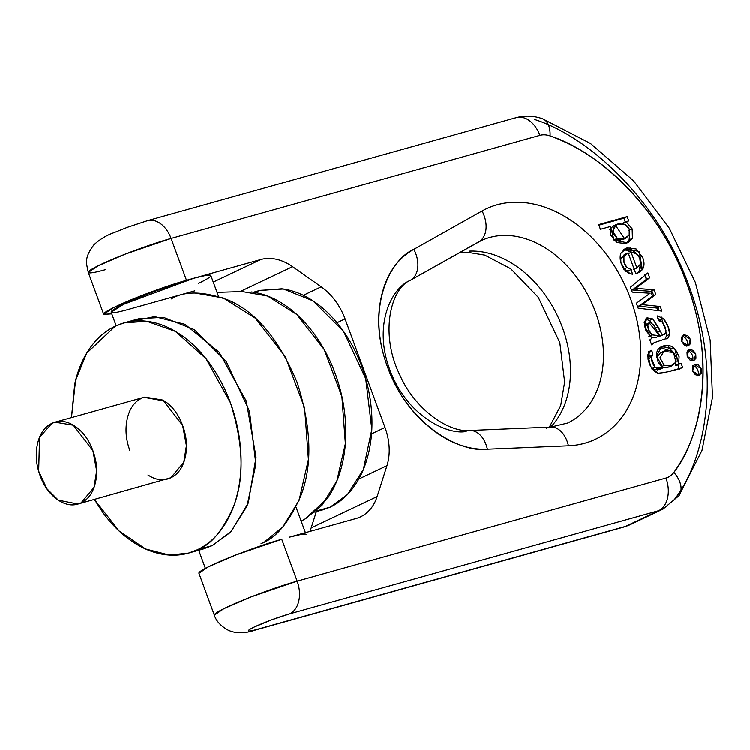 <?xml version="1.0" encoding="UTF-8"?>
<svg xmlns="http://www.w3.org/2000/svg" width="750" height="750" viewBox="0 0 750 750"><rect width="100%" height="100%" fill="white"/><g stroke="black" fill="none" stroke-linecap="round" stroke-linejoin="round"><path stroke-width="1.12" d="M189.6 552.741L203.4 548.888L212.334 545.541L197.372 549.722C207.206 545.053 215.634 537.722 222.637 527.737C229.641 517.753 234.694 505.875 237.797 492.094C240.891 478.312 241.809 463.688 240.534 448.209C239.269 432.731 235.903 417.591 230.456 402.769C225 387.956 217.875 374.597 209.072 362.691C200.278 350.794 190.463 341.259 179.653 334.078C168.844 326.906 157.847 322.641 146.672 321.281C135.497 319.931 124.987 321.591 115.153 326.259C105.309 330.928 96.891 338.259 89.887 348.244C82.884 358.228 77.831 370.106 74.728 383.888L71.466 417.581L75.553 380.484L86.625 353.278L115.153 326.259L124.088 322.913L146.803 321.3L175.425 331.434L206.044 358.744L230.456 402.769C243.459 443.803 244.528 478.294 233.663 506.241C222.909 530.597 210.816 545.091 197.372 549.722L212.334 545.541L230.4 532.341L247.031 506.156L255.881 464.137L249.497 411.122L226.312 361.678L194.222 329.634L163.397 317.344L139.05 318.731L125.456 322.528M94.331 499.416L103.444 513.281C112.247 525.188 122.053 534.722 132.872 541.894C143.681 549.075 154.669 553.341 165.853 554.691C177.028 556.05 187.528 554.391 197.372 549.722L188.438 553.069L169.275 555.009L145.528 548.916L119.062 530.925L94.35 499.416M143.981 397.312L164.578 401.044C172.584 406.359 178.603 414.497 182.644 425.466C186.675 436.434 187.547 447.028 185.25 457.228C182.953 467.428 178.162 474.262 170.878 477.712C163.594 481.172 155.953 480.244 147.947 474.938M129.881 450.516C125.85 439.537 124.978 428.953 127.275 418.753C129.572 408.553 134.362 401.719 141.647 398.259M77.925 504L170.878 477.712L183.778 462.253L186.412 445.631L182.644 425.466L163.078 400.106L144.825 397.069L55.05 422.175L73.303 425.203L92.869 450.562L96.647 470.738L94.013 487.359L81.103 502.809L77.925 504L58.312 500.128L46.903 488.728L38.663 471.15L39.534 437.362L51.872 423.356L55.05 422.175M92.869 450.562C88.828 439.594 82.809 431.456 74.803 426.141C66.797 420.834 59.156 419.906 51.872 423.356C44.588 426.816 39.797 433.65 37.5 443.85C35.203 454.05 36.075 464.634 40.106 475.613C44.147 486.581 50.166 494.719 58.172 500.034C66.178 505.341 73.819 506.269 81.103 502.809C88.388 499.359 93.178 492.525 95.475 482.325C97.772 472.125 96.9 461.531 92.869 450.562M251.409 292.003C262.584 293.363 273.581 297.628 284.391 304.8C295.2 311.972 305.006 321.516 313.809 333.412C322.613 345.319 329.738 358.678 335.194 373.491C340.641 388.303 344.006 403.453 345.272 418.931C346.547 434.409 345.628 449.034 342.525 462.816C339.422 476.588 334.369 488.475 327.366 498.459L305.119 518.906M314.925 512.184L330.206 507.103L316.312 510.994L330.206 507.103L347.475 494.494L363.366 469.481L371.822 429.328L365.719 378.666L343.566 331.425L312.9 300.806L283.434 289.05L260.175 290.381L254.259 292.416M259.059 290.691L281.756 288.825C292.434 290.119 302.944 294.197 313.275 301.05C323.606 307.903 332.981 317.025 341.391 328.397C349.8 339.769 356.606 352.528 361.819 366.694C367.022 380.85 370.238 395.325 371.456 410.109C372.666 424.894 371.794 438.872 368.831 452.044C365.859 465.206 361.031 476.559 354.347 486.103C347.653 495.647 339.6 502.641 330.206 507.103L320.353 510.675M131.794 321.309L154.612 316.659L185.1 324.375L219.188 352.331L246.309 401.081L256.041 457.106L248.316 502.903L231.253 531.441L212.334 545.541L195.769 550.453M261.084 543.497C275.794 538.434 289.031 522.572 300.787 495.928C312.684 465.356 311.512 427.622 297.281 382.725C279.159 339.684 256.341 312.225 228.834 300.347C203.878 291.131 184.641 290.691 171.131 299.016M195.506 293.128L223.266 298.003L255.291 318.188L285.291 356.588L304.622 407.897L308.419 459.478L299.1 500.287L282.863 526.884L264.947 541.5M301.191 521.109L305.634 518.616L322.013 505.256L336.853 480.947L345.375 443.644L341.897 396.497L324.234 349.594L296.812 314.503L267.534 296.053L242.166 291.591L217.041 292.416M534.647 119.494C586.725 135.891 657.45 197.634 688.941 285.853C722.184 373.575 705.844 459.656 674.428 499.406M669.178 348.562L668.578 345.544L669.178 348.562M662.953 322.8L661.163 316.837L662.953 322.8M659.222 310.8L657.675 306.262L659.222 310.8M653.906 296.044L651.825 290.85L653.906 296.044M646.791 279.206L644.981 275.316M642.291 269.766L640.678 266.569L642.291 269.766M631.519 249.891L630.037 247.397L631.519 249.891M624.506 238.528L615.422 225.272M481.509 240.516A100.903 73.294 -115.4 0 1 590.241 299.738A100.903 73.294 -115.4 0 1 569.053 422.316A100.903 73.294 -115.4 0 0 590.241 299.738A100.903 73.294 -115.4 0 0 481.509 240.516M550.669 427.069A100.903 73.294 64.6 0 0 558.178 317.334A100.903 73.294 64.6 0 0 469.294 251.156A100.903 73.294 64.6 0 1 558.178 317.334A100.903 73.294 64.6 0 1 550.669 427.069M470.053 430.444A26.55 17.438 87.6 0 1 487.378 449.156A26.55 17.438 -92.4 0 0 470.053 430.444A26.55 17.438 87.6 0 0 465.15 431.625C446.747 434.55 406.613 415.706 389.7 369.506C372.638 323.363 392.709 287.681 409.631 280.734L477.834 242.4A26.55 18.225 60.7 0 0 478.669 241.959A26.55 18.225 -119.3 0 0 482.072 211.022C494.016 204.309 507.234 201.45 521.728 202.425C536.222 203.4 550.631 208.125 564.956 216.609C579.291 225.084 592.2 236.522 603.675 250.922C615.159 265.322 624.141 281.325 630.619 298.941C637.097 316.556 640.472 334.125 640.744 351.656C641.006 369.188 638.137 385.041 632.137 399.197C626.147 413.363 617.578 424.519 606.441 432.656C595.294 440.803 582.638 445.172 568.444 445.763L487.378 449.156C467.55 449.991 448.209 442.641 429.356 427.116C410.494 411.6 396.544 391.528 387.488 366.909C378.431 342.3 376.388 318.9 381.375 296.709C386.353 274.519 397.181 258.741 413.869 249.356L482.072 211.022A26.55 18.225 60.7 0 1 478.669 241.959M199.012 573.366C198.15 572.344 202.266 569.681 211.378 565.359C220.481 561.038 231.9 556.322 245.644 551.222C259.387 546.131 271.425 542.137 281.756 539.25L297.159 581.109A26.55 18.113 74.4 0 1 289.8 613.762L658.612 510.656L625.641 526.312L256.828 629.419C251.662 630.862 248.869 631.331 248.438 630.825C248.006 630.319 250.059 628.978 254.616 626.822L271.753 619.753L289.8 613.762L658.612 510.656L625.641 526.312A53.109 38.578 64.6 0 0 630.159 524.616L663.113 508.978A53.109 38.578 64.6 0 0 664.059 508.509A53.109 38.578 -115.4 0 1 663.131 508.969A53.109 38.578 -115.4 0 1 658.612 510.656A26.55 18.113 -105.6 0 0 665.962 478.003A26.55 19.284 64.6 0 0 673.875 472.378C690.703 449.006 700.275 420.394 702.581 386.522C704.878 352.65 699.6 318.234 686.728 283.256C673.856 248.278 655.191 217.594 630.712 191.213C606.244 164.822 579.366 146.4 550.078 135.928A26.55 19.284 64.6 0 0 539.897 135.356L171.084 238.463L186.487 280.331C176.166 283.219 164.128 287.213 150.384 292.303C136.641 297.403 125.213 302.119 116.109 306.441C107.006 310.763 102.881 313.425 103.753 314.447L111.759 313.875L103.678 314.316L113.184 307.856L140.625 296.025L193.969 278.241L186.487 280.331L171.084 238.463L125.222 254.166L97.781 265.997L88.275 272.456L103.678 314.316M309.881 531.384A53.109 38.578 64.6 0 0 311.184 527.85L316.284 511.809L311.184 527.85L377.128 496.537A53.109 38.578 -115.4 0 1 360.6 516.769A53.109 38.578 -115.4 0 1 356.034 518.484L289.237 537.159L356.034 518.484A53.109 38.578 -115.4 0 0 377.128 496.537L386.972 465.628L358.791 479.006L386.972 465.628L377.128 496.537L311.184 527.85A53.109 38.578 64.6 0 1 309.881 531.384M128.025 309.544L194.822 290.869L128.025 309.544C117.694 312.431 112.097 313.369 111.234 312.356C110.362 311.334 114.488 308.672 123.591 304.35C132.694 300.028 144.122 295.312 157.866 290.212C171.609 285.122 183.647 281.128 193.969 278.241C204.3 275.353 209.897 274.416 210.759 275.428C211.631 276.441 207.506 279.113 198.403 283.434M463.003 445.988L463.528 445.969L463.003 445.988M306.028 534.347C305.166 533.334 299.569 534.272 289.237 537.159L301.753 534.234L306.103 534.469M336.984 322.762L345.075 318.919L385.003 427.453A53.109 38.578 -115.4 0 1 386.972 465.628A53.109 38.578 -115.4 0 0 385.003 427.453L371.559 433.837L385.003 427.453L345.075 318.919L336.984 322.762M240.009 291.656L292.575 266.709L321.197 286.866A53.109 38.578 -115.4 0 1 345.075 318.919A53.109 38.578 -115.4 0 0 321.197 286.866L303.347 295.341L321.197 286.866L292.575 266.709L240.009 291.656M218.494 296.363L210.834 275.55L206.484 275.316L193.969 278.241L260.766 259.566L213.253 282.122L260.766 259.566L193.969 278.241L123.591 304.35L111.159 312.225L116.147 325.8M623.475 527.1A26.55 18.113 -105.6 0 0 625.641 526.312L256.828 629.419A26.55 18.113 74.4 0 1 254.672 630.206M625.641 526.312A26.55 18.113 74.4 0 1 623.709 527.034L630.103 524.634A53.109 38.578 -115.4 0 1 625.641 526.312M260.766 259.566A53.109 38.578 -115.4 0 1 292.575 266.709A53.109 38.578 -115.4 0 0 260.766 259.566M627.159 216.656L628.744 220.95L626.091 221.7L632.166 228.872L632.409 238.331L632.166 228.872L626.128 221.803L622.828 223.369L623.756 223.837L622.828 223.369L626.091 221.7L622.791 223.266L628.744 220.95L627.159 216.656L623.869 218.222L625.444 222.516L623.869 218.222L598.894 225.206L623.869 218.222L627.159 216.656L598.678 224.625L627.159 216.656M636.319 253.65C639.562 256.134 640.941 259.641 640.481 264.169L636.928 268.069L640.481 264.169L639.778 258.122L636.319 253.65L631.144 252.356L636.319 253.65M657.562 369.928L663.066 367.828L655.078 367.341L651.141 357.525L652.266 362.991L655.078 367.341L651.778 368.906L655.078 367.341L657.384 368.55L663.066 367.828L658.144 362.316L656.466 355.022C656.644 350.194 659.044 347.147 663.675 345.9C668.344 344.644 672.319 345.919 675.591 349.725L679.116 356.747L678.638 363.956L681.103 363.272L682.706 367.622L665.709 372.375L657.919 373.247L650.644 366.478L647.831 354.834L651.75 350.278L652.884 355.012M660.919 346.997L661.763 346.594L674.831 348.919L678.6 363.853L675.3 365.419L676.191 361.397L675.3 365.419L681.103 363.272L682.706 367.622C673.106 370.856 664.847 372.731 657.919 373.247C651.544 370.191 648.178 364.05 647.831 354.834L650.644 350.681L651.75 350.278L649.716 351.234L651.75 350.278L652.913 355.003L651.141 357.525L652.913 355.003L649.603 356.569L652.913 355.003M648.45 351.844L649.612 356.569L647.85 359.091L651.141 357.525L647.85 359.091L649.612 356.569L648.45 351.844M635.606 288.45L638.738 288.619L635.438 290.184L650.775 291.356L652.556 296.203L638.766 306.216L656.925 308.091L657.863 310.631L656.925 308.091L638.766 306.216L642.066 304.65L660.225 306.525L661.922 311.137L638.137 308.166L636.337 303.272L650.128 293.259L632.25 292.162L630.441 287.241L647.869 272.953L649.669 277.847L635.606 288.45L632.316 290.016L650.775 291.356L652.556 296.203L643.153 302.963L646.453 301.397L642.066 304.65L660.225 306.525L656.925 308.091L660.225 306.525L661.922 311.137L638.137 308.166L636.337 303.272L650.128 293.259L632.25 292.162L630.441 287.241L647.869 272.953L649.669 277.847L646.378 279.413L632.316 290.016L635.438 290.184L638.738 288.619L654.066 289.791L655.856 294.637L638.728 306.103L642.028 304.537L655.856 294.637L652.556 296.203L655.856 294.637L654.066 289.791L650.775 291.356L654.066 289.791L635.606 288.45L632.316 290.016L646.378 279.413L644.578 274.519L646.378 279.413L649.669 277.847L635.606 288.45M629.109 239.897L629.728 233.541L629.109 239.897L632.409 238.331L625.772 243.675L616.912 242.522L610.819 235.331L610.472 226.528L600.413 229.341L598.678 224.625L600.413 229.341L610.472 226.528L614.091 240.309L627.909 242.906L632.409 238.331L629.109 239.897L626.138 243.572L629.109 239.897M628.866 230.438L632.166 228.872L628.866 230.438M656.681 357.834L660.319 352.959L663.609 351.394L673.528 352.5L675.909 362.213L676.219 357.338L673.744 352.706C671.203 350.119 668.016 349.594 664.172 351.15L659.934 357.769L664.275 365.344L659.953 358.012L663.609 351.394M660.975 366.909L664.275 365.344L670.603 366.141L675.909 362.213L672.722 365.419L664.275 365.344L660.975 366.909M652.181 334.913L659.672 335.756L653.616 324.881L650.269 322.603L647.784 324.806L648.684 329.962L652.181 334.913C648.956 331.622 647.494 328.256 647.784 324.806L649.172 322.866L659.672 335.756L652.181 334.913L648.881 336.478L652.181 334.913M649.172 322.866L645.872 324.431L644.475 326.438L647.784 324.806L644.484 326.372L646.969 324.169M640.566 267.45L639.094 271.284L637.003 273.356L639.094 271.284L640.566 263.634M632.822 250.556L636.45 253.734L623.672 249.478L632.822 250.556M627.928 271.059L628.538 273.309L627.928 271.059L623.7 269.137L627.928 271.059L631.228 269.494L632.559 274.453L626.025 271.519L620.897 262.622L620.644 253.566L626.972 247.903L636.112 248.991L642.741 257.616C644.569 262.425 644.447 266.456 642.394 269.719L635.831 273.712L628.172 252.891L623.925 256.978L624.009 262.538L627 267.572L631.228 269.494L627 267.572C624.056 264.45 623.034 260.916 623.925 256.978L628.172 252.891L635.831 273.712L638.803 272.634L642.394 269.719L639.253 251.578L625.191 248.578L620.644 253.566C619.219 259.781 621.019 265.772 626.025 271.519L632.559 274.453L631.228 269.494L627.928 271.059M620.625 258.544L620.288 260.119L620.625 258.544L623.925 256.978L620.625 258.544L624.872 254.456L620.625 258.544M636.928 268.069L631.144 252.356L627.844 253.912L631.144 252.356L636.928 268.069L633.628 269.634L637.491 267.825L634.716 269.119M656.372 337.322L651.544 337.856L656.372 337.322L659.672 335.756L656.372 337.322M659.119 336.553L658.847 336.141L659.119 336.553L662.419 334.988L660.216 331.125L662.419 334.988L665.653 333.084L666.019 330.712L664.809 326.166L662.447 322.228L658.453 320.663L657.206 315.928L663.394 318.506L667.978 326.212L669.769 334.359L668.184 337.978L654.028 342.778L651.647 344.878L649.828 339.928L652.003 338.241L645.919 330.544L644.138 322.331L647.184 317.859L652.772 318.966L660.216 331.125L656.916 332.691L660.216 331.125L658.106 326.859L654.806 328.425L658.106 326.859L652.772 318.966L646.838 318.009L644.456 326.381L652.003 338.241L649.828 339.928L651.647 344.878L654.028 342.778L668.184 337.978L669.769 334.359C669.525 328.837 667.397 323.559 663.394 318.506L657.206 315.928L658.453 320.663L662.447 322.228L666.019 330.712L665.653 333.084L664.594 334.237L659.119 336.553M297.159 581.109L665.962 478.003L297.159 581.109L281.756 539.25L235.884 554.944L208.453 566.775L198.938 573.234L214.341 615.103L223.856 608.634L251.288 596.803L297.159 581.109A53.109 4.528 159.8 0 0 242.925 600.15A53.109 4.528 159.8 0 0 214.341 615.103C216.178 621 220.791 626.006 228.169 630.131C235.744 633.609 244.659 633.609 254.906 630.141A26.55 18.113 -105.6 0 0 256.828 629.419A26.55 2.269 -20.2 0 1 254.616 626.822A26.55 2.269 -20.2 0 1 289.8 613.762A26.55 18.113 -105.6 0 0 297.159 581.109M692.644 371.091L692.419 366.731L694.819 364.237L698.447 365.053L701.175 368.7L701.391 373.059L698.991 375.553L695.363 374.738L692.644 371.091L694.312 364.425L701.175 368.7L699.506 375.366L692.644 371.091M681.816 341.653L681.591 337.294L683.991 334.8L687.619 335.616L690.337 339.262L690.562 343.622L688.162 346.116L684.534 345.3L681.816 341.653L683.475 334.988L690.337 339.262L688.669 345.928L681.816 341.653M687.225 356.372L687 352.013L689.409 349.519L693.038 350.334L695.756 353.981L695.981 358.341L693.572 360.834L689.944 360.019L687.225 356.372L688.894 349.706L695.756 353.981L694.087 360.647L687.225 356.372M666.469 335.925L664.884 339.544L666.469 335.897L669.769 334.359L666.469 335.925L666 331.884M661.172 321.272L657.863 318.403L660.094 320.072L663.394 318.506L660.094 320.072L661.172 321.272M649.472 320.531L652.772 318.966L649.472 320.531L651.75 323.016L649.472 320.531L645.413 319.088M661.763 346.594L656.475 356.091L663.066 367.828L659.766 369.394L652.584 369.478L654.084 370.116M609.722 229.678L613.153 226.069L616.444 224.503L624.984 224.334L618 223.903L613.2 227.653L613.303 233.522L617.325 238.35L612.712 231.103L616.444 224.503M625.978 238.153L622.678 239.719L614.025 239.916L617.325 238.35L623.925 238.884L629.203 235.116L629.231 229.097L624.984 224.334C629.25 227.1 630.656 230.691 629.203 235.116L625.978 238.153L617.325 238.35L614.025 239.916L620.625 240.45M666.188 338.925L668.184 337.978L666.188 338.925M623.7 269.137L627 267.572L623.7 269.137M672.694 351.778L660.234 347.503M678.638 363.956L675.337 365.522L677.803 364.838L679.406 369.188L677.803 364.838L681.103 363.272L675.3 365.419L678.638 363.956M672.722 365.419L669.422 366.984L663.047 367.838L667.303 367.706M660.375 347.466C665.053 346.2 669.019 347.484 672.291 351.291M657.469 355.406L656.672 357.778M639.094 271.284L642.394 269.719L639.094 271.284M624.122 254.775L628.172 252.891M642.028 304.537L638.766 306.216L642.028 304.537M686.784 346.219A6.056 4.397 64.6 0 0 686.747 340.134A6.056 4.397 64.6 0 0 682.069 336.262M697.622 375.656A6.056 4.397 64.6 0 0 697.584 369.572A6.056 4.397 64.6 0 0 692.897 365.7M692.203 360.938A6.056 4.397 64.6 0 0 692.166 354.853A6.056 4.397 64.6 0 0 687.478 350.981M542.709 118.819A26.55 14.756 109.7 0 1 550.078 135.928C596.203 150.45 658.837 205.125 686.728 283.256C716.166 360.947 701.7 437.175 673.875 472.378A26.55 16.95 35.8 0 1 679.087 495.497M105.141 269.775A53.109 4.528 -20.2 0 1 88.275 272.466A53.109 4.528 -20.2 0 1 116.85 257.512A53.109 4.528 -20.2 0 1 171.084 238.463A26.55 18.113 -105.6 0 0 147.394 220.734A26.55 18.113 -105.6 0 0 147.056 220.838M254.437 630.272A26.55 18.113 -105.6 0 0 254.906 630.141M514.275 118.359A26.55 18.113 74.4 0 1 516.197 117.628A26.55 18.113 74.4 0 1 539.897 135.356A26.55 19.284 -115.4 0 1 550.078 135.928A26.55 14.756 -70.3 0 0 542.569 118.763A26.55 14.756 -70.3 0 0 541.903 118.556M665.962 478.003A26.55 18.113 74.4 0 1 658.612 510.656A53.109 38.578 64.6 0 0 663.084 508.987L678.891 495.731A26.55 16.95 -144.2 0 0 673.875 472.378A26.55 19.284 -115.4 0 1 665.962 478.003M678.413 496.388A26.55 16.95 -144.2 0 0 678.909 495.741M147.628 220.669A26.55 18.113 74.4 0 1 171.084 238.463L539.897 135.356A26.55 18.113 -105.6 0 0 516.431 117.562M546.206 428.231A26.55 17.438 87.6 0 1 551.119 427.05A26.55 17.438 87.6 0 1 568.444 445.763A127.453 92.578 64.6 0 0 630.619 298.941A127.453 92.578 64.6 0 0 482.072 211.022L413.869 249.356A26.55 18.225 60.7 0 1 410.466 280.294A26.55 18.225 60.7 0 1 409.631 280.734M410.466 280.294A26.55 18.225 -119.3 0 0 413.869 249.356C391.462 258.562 364.884 305.803 387.488 366.909C409.875 428.081 463.022 453.038 487.378 449.156L568.444 445.763A26.55 17.438 -92.4 0 0 551.119 427.05M253.397 292.275L260.175 290.381M198.872 550.631L205.388 568.341M305.428 532.631L296.025 507.094M254.841 630.159L623.653 527.053M549.347 427.125L560.7 405.581L564.637 382.013L559.819 342.684L538.294 297.403L510.703 268.753L484.706 255.131L467.184 252.272L459.188 252.909M678.928 495.722L702.009 450.338L712.5 397.322L710.166 340.172L695.4 282.553L669.281 228.234L633.534 180.806L590.428 143.447L542.531 118.753M88.275 272.466C86.625 263.428 83.541 258.666 93.928 244.819C99.778 239.391 106.388 235.378 113.747 232.791L127.425 227.344L147.394 220.744M542.569 118.781C533.841 115.678 525.047 115.294 516.197 117.638M516.262 117.609L147.45 220.716M567.628 423.019L550.847 427.059L469.781 430.453C448.959 432.731 414.984 409.772 399.647 374.578C379.528 333.431 390.872 288.253 410.391 280.331L481.087 240.712"/></g></svg>
